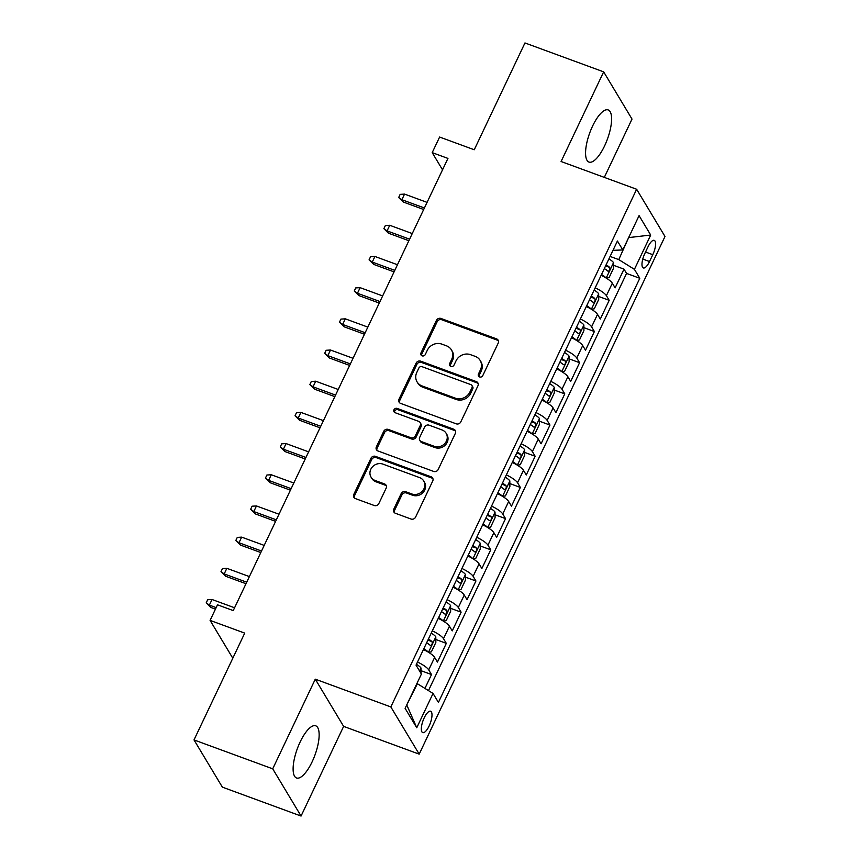 <?xml version="1.0" encoding="UTF-8"?>
<svg xmlns="http://www.w3.org/2000/svg" width="859" height="859" viewBox="0 0 859 859"><rect width="100%" height="100%" fill="white"/><g stroke="black" fill="none" stroke-linecap="round" stroke-linejoin="round"><path stroke-width="1.29" d="M479.59 376.951A2.448 2.223 -31 0 0 482.779 375.608L498.22 343.085A3.5 3.178 -31 0 0 496.577 338.886L440.957 318.464A3.5 3.178 -31 0 0 436.415 320.386L420.974 352.909A2.448 2.223 -31 0 0 422.123 355.851A2.448 2.223 -31 0 0 425.302 354.499L427.299 350.289A11.188 10.168 -31 0 1 441.837 344.126L446.476 345.833A11.188 10.168 -31 0 1 451.415 349.86A11.188 10.168 -31 0 1 451.716 359.255L449.708 363.464A2.448 2.223 -31 0 0 450.857 366.406A2.448 2.223 -31 0 0 454.035 365.054L456.032 360.844A11.188 10.168 -31 0 1 470.571 354.681L475.21 356.378A11.188 10.168 -31 0 1 480.149 360.415A11.188 10.168 -31 0 1 480.449 369.81L478.452 374.019A2.448 2.223 -31 0 0 479.59 376.951M312.107 761.858A27.789 9.374 110.2 0 0 315.715 725.812A27.789 9.374 110.2 0 0 300.156 741.94A27.789 9.374 110.2 0 0 296.559 777.986A27.789 9.374 110.2 0 0 312.107 761.858M604.564 145.955A27.789 9.374 110.2 0 0 608.161 109.92A27.789 9.374 110.2 0 0 592.603 126.048A27.789 9.374 110.2 0 0 589.006 162.083A27.789 9.374 110.2 0 0 604.564 145.955M429.113 726.005A11.403 3.844 110.2 0 0 430.595 711.22A11.403 3.844 110.2 0 0 424.217 717.834A11.403 3.844 110.2 0 0 422.735 732.62A11.403 3.844 110.2 0 0 429.113 726.005M393.809 509.097A3.5 3.178 -31 0 0 395.441 513.295L411.042 519.029A3.5 3.178 -31 0 0 415.595 517.097L432.743 480.986A3.5 3.178 -31 0 0 431.1 476.788L375.48 456.354A3.5 3.178 -31 0 0 370.938 458.287L353.79 494.408A3.5 3.178 -31 0 0 355.422 498.596L374.277 505.522A3.5 3.178 -31 0 0 378.819 503.599L386.163 488.137A3.5 3.178 -31 0 0 384.521 483.939L375.179 480.514A9.352 8.493 -31 0 1 371.045 477.132A9.352 8.493 -31 0 1 372.409 466.888A9.352 8.493 -31 0 1 382.953 464.128L419.568 477.583A9.352 8.493 -31 0 1 423.702 480.954A9.352 8.493 -31 0 1 422.327 491.198A9.352 8.493 -31 0 1 411.794 493.957L405.684 491.713A3.5 3.178 -31 0 0 401.142 493.646L393.809 509.097L394.571 510.375A3.5 3.178 -31 0 0 394.367 512.619M604.317 177.383L632.009 119.079L603.662 71.855L524.956 42.95L474.243 149.756L439.615 137.043L432.206 152.634L447.947 158.41L233.24 610.588L217.499 604.811L210.09 620.402L232.8 658.219M272.711 768.826L301.058 816.05L343.632 726.392L315.285 679.168L272.711 768.826L194.005 739.921L244.729 633.115L210.09 620.402M315.285 679.168L390.834 706.925L636.637 189.259L664.995 236.483L419.192 754.138L390.834 706.925M603.662 71.855L561.088 161.513L636.637 189.259M456.247 423.831A3.5 3.178 -31 0 0 460.789 421.909L477.948 385.788A3.5 3.178 -31 0 0 476.305 381.589L420.685 361.167A3.5 3.178 -31 0 0 416.143 363.089L398.995 399.21A3.5 3.178 -31 0 0 400.627 403.408L456.247 423.831M455.345 433.387L438.187 469.497A3.5 3.178 -31 0 1 433.645 471.43L378.024 450.996A3.5 3.178 -31 0 1 376.392 446.809L383.726 431.347A3.5 3.178 -31 0 1 388.268 429.425L410.827 437.703A3.5 3.178 -31 0 0 415.369 435.781L420.244 425.527A3.5 3.178 -31 0 0 418.601 421.329L395.119 412.707A2.448 2.223 -31 0 1 394.399 409.142A2.448 2.223 -31 0 1 397.159 408.422L453.702 429.189A3.5 3.178 -31 0 1 455.345 433.387M301.058 816.05L222.363 787.145L194.005 739.921M424.926 688.403L431.508 674.551L421.007 670.686M417.506 662.031A14.249 3.522 25.4 0 1 428.705 669.891L434.633 657.414L437.424 662.074L446.315 643.359L435.814 639.504M432.313 630.85A14.249 3.522 25.4 0 1 443.512 638.699L449.44 626.232L452.231 630.893L461.122 612.177L450.621 608.322M447.12 599.657A14.249 3.522 25.4 0 1 458.319 607.517L464.247 595.04L467.049 599.7L475.929 580.995L465.428 577.141M461.927 568.475A14.249 3.522 25.4 0 1 473.126 576.335L479.054 563.858L481.856 568.518L490.736 549.803L480.235 545.948M476.734 537.294A14.249 3.522 25.4 0 1 487.944 545.154L493.861 532.677L496.663 537.337L505.543 518.621L495.042 514.766M491.541 506.112A14.249 3.522 25.4 0 1 502.751 513.961L508.668 501.495L511.47 506.155L520.35 487.44L509.849 483.585M506.348 474.92A14.249 3.522 25.4 0 1 517.558 482.779L523.475 470.303L526.277 474.963L535.157 456.258L524.656 452.403M521.155 443.738A14.249 3.522 25.4 0 1 532.365 451.598L538.282 439.121L541.084 443.781L549.964 425.065L539.463 421.211M535.962 412.556A14.249 3.522 25.4 0 1 547.172 420.416L553.089 407.939L555.891 412.599L564.771 393.884L554.28 390.029M550.769 381.364A14.249 3.522 25.4 0 1 561.979 389.224L567.896 376.757L570.698 381.407L579.578 362.702L569.087 358.847M565.576 350.182A14.249 3.522 25.4 0 1 576.786 358.042L582.703 345.565L585.505 350.225L594.385 331.52L583.895 327.666M580.383 319A14.249 3.522 25.4 0 1 591.593 326.86L597.51 314.383L600.312 319.043L609.192 300.328L606.4 295.679A14.249 3.522 -154.6 0 0 595.19 287.819M598.702 296.473L609.192 300.328M648.03 246.769L644.776 253.63A11.038 3.726 110.2 0 0 643.337 267.954A11.038 3.726 110.2 0 0 649.522 261.544L652.786 254.683A11.038 3.726 110.2 0 0 654.214 240.359A11.038 3.726 110.2 0 0 648.03 246.769M406.704 705.014L417.388 683.721L433.043 693.46L438.412 702.394L639.794 278.284L634.425 269.35L618.77 259.611L610.094 256.433M433.043 693.46L416.755 727.756L405.115 708.364L421.404 674.057L416.035 665.124L617.417 241.014L622.786 249.948L639.075 215.641L650.714 235.044L634.425 269.35M428.469 690.615L626.565 273.42L623.999 269.146L615.119 287.862L612.327 283.202A14.249 3.522 -154.6 0 0 601.117 275.342M591.593 326.86L594.385 331.52M576.786 358.042L579.578 362.702M561.979 389.224L564.771 393.884M547.172 420.416L549.964 425.065M532.365 451.598L535.157 456.258M517.558 482.779L520.35 487.44M502.751 513.961L505.543 518.621M487.944 545.154L490.736 549.803M473.126 576.335L475.929 580.995M458.319 607.517L461.122 612.177M443.512 638.699L446.315 643.359M428.705 669.891L431.508 674.551M618.77 259.611L628.809 237.245M628.638 237.599L650.714 235.044M612.993 250.334L622.786 249.948M343.632 726.392L419.192 754.138M432.206 152.634L442.525 169.824M613.509 265.291L623.999 269.146M626.565 273.42L639.794 278.284M597.51 314.383A14.249 3.522 -154.6 0 0 586.31 306.523M582.703 345.565A14.249 3.522 -154.6 0 0 571.503 337.716M567.896 376.757A14.249 3.522 -154.6 0 0 556.696 368.898M553.089 407.939A14.249 3.522 -154.6 0 0 541.889 400.079M538.282 439.121A14.249 3.522 -154.6 0 0 527.082 431.261M523.475 470.303A14.249 3.522 -154.6 0 0 512.275 462.453M508.668 501.495A14.249 3.522 -154.6 0 0 497.468 493.635M493.861 532.677A14.249 3.522 -154.6 0 0 482.661 524.817M479.054 563.858A14.249 3.522 -154.6 0 0 467.854 555.998M464.247 595.04A14.249 3.522 -154.6 0 0 453.047 587.191M449.44 626.232A14.249 3.522 -154.6 0 0 438.24 618.373M434.633 657.414A14.249 3.522 -154.6 0 0 423.433 649.554M416.755 727.756L407.026 705.55M479.021 376.639A2.448 2.223 -31 0 1 479.215 375.297L481.212 371.088A11.188 10.168 -31 0 0 480.922 361.693L480.149 360.415M451.415 349.86L452.178 351.138A11.188 10.168 -31 0 1 452.478 360.533L450.481 364.742A2.448 2.223 -31 0 0 450.277 366.084M498.424 340.84A3.5 3.178 -31 0 0 497.35 340.164L441.73 319.741A3.5 3.178 -31 0 0 437.188 321.663L421.737 354.187A2.448 2.223 -31 0 0 421.544 355.529M478.152 383.543A3.5 3.178 -31 0 0 477.078 382.867L421.447 362.434A3.5 3.178 -31 0 0 416.905 364.366L399.757 400.487A3.5 3.178 -31 0 0 399.553 402.731M472.021 387.559A2.448 2.223 -31 0 0 470.872 384.628L422.048 366.696A2.448 2.223 -31 0 0 418.87 368.039L416.765 372.484A11.188 10.168 -31 0 0 417.055 381.868A11.188 10.168 -31 0 0 421.994 385.906L455.367 398.168A11.188 10.168 -31 0 0 469.916 392.005L472.021 387.559L472.783 388.837A2.448 2.223 -31 0 0 472.718 386.786L471.956 385.508M417.055 381.868L417.818 383.146A11.188 10.168 -31 0 0 422.768 387.184L421.994 385.906M472.783 388.837L470.678 393.282A11.188 10.168 -31 0 1 456.14 399.446L422.768 387.184M420.148 422.596L420.921 423.863A3.5 3.178 -31 0 1 421.007 426.805L416.143 437.059A3.5 3.178 -31 0 1 411.601 438.981L389.041 430.703A3.5 3.178 -31 0 0 384.499 432.625L377.155 448.087A3.5 3.178 -31 0 0 376.951 450.331M455.549 431.132A3.5 3.178 -31 0 0 454.475 430.466L397.921 409.7A2.448 2.223 -31 0 0 394.549 412.384M434.235 446.304A9.352 8.493 -31 0 0 444.779 443.545A9.352 8.493 -31 0 0 446.143 433.301A9.352 8.493 -31 0 0 442.009 429.929L429.113 425.184A3.5 3.178 -31 0 0 424.571 427.116L419.697 437.371A3.5 3.178 -31 0 0 421.339 441.569L434.235 446.304L435.008 447.582A9.352 8.493 -31 0 0 445.542 444.822A9.352 8.493 -31 0 0 446.916 434.579L446.143 433.301M419.793 440.302L420.556 441.58A3.5 3.178 -31 0 0 422.102 442.836L421.339 441.569M435.008 447.582L422.102 442.836M423.702 480.954L424.464 482.232A9.352 8.493 -31 0 1 423.09 492.475A9.352 8.493 -31 0 1 412.556 495.235L406.457 492.991A3.5 3.178 -31 0 0 401.915 494.913L394.571 510.375M371.045 477.132L371.807 478.409A9.352 8.493 -31 0 0 375.941 481.781L375.179 480.514M386.367 485.893A3.5 3.178 -31 0 0 385.283 485.217L375.941 481.781M432.947 478.731A3.5 3.178 -31 0 0 431.873 478.066L376.253 457.632A3.5 3.178 -31 0 0 371.711 459.565L354.552 495.675A3.5 3.178 -31 0 0 354.348 497.93M606.304 278.133L609.085 277.618L613.53 268.255L613.476 262.586A9.438 2.33 -154.6 0 0 608.913 258.924M605.842 277.854A9.438 2.33 -154.6 0 0 601.515 274.515M604.328 268.588A9.438 2.33 25.4 0 1 607.925 271.154C609.622 271.079 610.212 269.833 609.707 267.417A9.438 2.33 -154.6 0 0 606.1 264.851M403.258 202.015L398.683 197.473L400.165 194.359L404.546 194.102L401.883 199.718L403.258 202.015L423.68 209.51M398.683 197.473L401.883 199.718L424.41 207.985M404.546 194.102L427.073 202.37M591.497 309.326L594.278 308.8L598.723 299.447L598.669 293.767A9.438 2.33 -154.6 0 0 594.106 290.106M591.035 309.036A9.438 2.33 -154.6 0 0 586.697 305.697M589.51 299.78A9.438 2.33 25.4 0 1 593.118 302.336C594.815 302.271 595.405 301.015 594.9 298.599A9.438 2.33 -154.6 0 0 591.293 296.033M388.451 233.197L383.876 228.655L385.358 225.541L389.739 225.283L387.076 230.899L388.451 233.197L408.873 240.703M383.876 228.655L387.076 230.899L409.603 239.167M389.739 225.283L412.266 233.562M576.69 340.508L579.471 339.981L583.916 330.629L583.862 324.96A9.438 2.33 -154.6 0 0 579.299 321.298M576.228 340.228A9.438 2.33 -154.6 0 0 571.89 336.889M574.703 330.962A9.438 2.33 25.4 0 1 578.311 333.528C580.008 333.453 580.598 332.208 580.093 329.781A9.438 2.33 -154.6 0 0 576.486 327.215M373.644 264.379L369.069 259.847L370.551 256.723L374.932 256.465L372.269 262.081L373.644 264.379L394.066 271.884M369.069 259.847L372.269 262.081L394.796 270.36M374.932 256.465L397.459 264.744M561.883 371.689L564.664 371.163L569.109 361.811L569.055 356.141A9.438 2.33 -154.6 0 0 564.492 352.48M561.421 371.41A9.438 2.33 -154.6 0 0 557.083 368.071M559.896 362.144A9.438 2.33 25.4 0 1 563.504 364.71C565.201 364.635 565.791 363.389 565.276 360.963A9.438 2.33 -154.6 0 0 561.679 358.407M358.837 295.56L354.262 291.029L355.744 287.905L360.125 287.658L357.462 293.263L358.837 295.56L379.259 303.066M354.262 291.029L357.462 293.263L379.989 301.541M360.125 287.658L382.652 295.925M547.076 402.871L549.857 402.356L554.302 392.993L554.248 387.323A9.438 2.33 -154.6 0 0 549.685 383.662M546.614 402.592A9.438 2.33 -154.6 0 0 542.276 399.252M545.089 393.325A9.438 2.33 25.4 0 1 548.697 395.892C550.394 395.816 550.984 394.571 550.469 392.155A9.438 2.33 -154.6 0 0 546.872 389.589M344.029 326.753L339.455 322.211L340.937 319.097L345.318 318.839L342.655 324.455L344.029 326.753L364.452 334.248M339.455 322.211L342.655 324.455L365.182 332.723M345.318 318.839L367.845 327.118M532.269 434.063L535.05 433.537L539.495 424.185L539.441 418.505A9.438 2.33 -154.6 0 0 534.878 414.843M531.807 433.774A9.438 2.33 -154.6 0 0 527.469 430.445M530.282 424.518A9.438 2.33 25.4 0 1 533.89 427.073C535.587 427.009 536.177 425.753 535.662 423.337A9.438 2.33 -154.6 0 0 532.065 420.77M329.222 357.935L324.648 353.393L326.13 350.279L330.511 350.021L327.837 355.637L329.222 357.935L349.645 365.44M324.648 353.393L327.837 355.637L350.375 363.915M330.511 350.021L353.038 358.3M517.462 465.245L520.243 464.719L524.688 455.367L524.634 449.697A9.438 2.33 -154.6 0 0 520.071 446.036M517 464.966A9.438 2.33 -154.6 0 0 512.662 461.627M515.475 455.699A9.438 2.33 25.4 0 1 519.083 458.266C520.779 458.191 521.37 456.945 520.855 454.518A9.438 2.33 -154.6 0 0 517.258 451.952M314.415 389.116L309.841 384.585L311.323 381.46L315.704 381.213L313.03 386.818L314.415 389.116L334.838 396.622M309.841 384.585L313.03 386.818L335.558 395.097M315.704 381.213L338.231 389.481M502.655 496.427L505.436 495.901L509.881 486.548L509.827 480.879A9.438 2.33 -154.6 0 0 505.264 477.217M502.193 496.148A9.438 2.33 -154.6 0 0 497.855 492.808M500.668 486.881A9.438 2.33 25.4 0 1 504.276 489.447C505.972 489.372 506.563 488.127 506.048 485.7A9.438 2.33 -154.6 0 0 502.451 483.145M299.608 420.298L295.034 415.767L296.516 412.653L300.897 412.395L298.223 418.011L299.608 420.298L320.031 427.803M295.034 415.767L298.223 418.011L320.751 426.279M300.897 412.395L323.424 420.663M487.848 527.609L490.629 527.093L495.074 517.73L495.02 512.061A9.438 2.33 -154.6 0 0 490.457 508.399M487.386 527.329A9.438 2.33 -154.6 0 0 483.048 523.99M485.861 518.074A9.438 2.33 25.4 0 1 489.469 520.629C491.165 520.554 491.756 519.308 491.241 516.893A9.438 2.33 -154.6 0 0 487.644 514.326M284.801 451.49L280.227 446.948L281.709 443.835L286.09 443.577L283.416 449.193L284.801 451.49L305.224 458.985M280.227 446.948L283.416 449.193L305.944 457.46M286.09 443.577L308.617 451.855M473.041 558.801L475.822 558.275L480.267 548.922L480.213 543.242A9.438 2.33 -154.6 0 0 475.65 539.581M472.579 558.511A9.438 2.33 -154.6 0 0 468.241 555.182M471.054 549.255A9.438 2.33 25.4 0 1 474.662 551.811C476.358 551.746 476.949 550.49 476.434 548.074A9.438 2.33 -154.6 0 0 472.837 545.508M269.994 482.672L265.42 478.13L266.902 475.016L271.283 474.759L268.609 480.374L269.994 482.672L290.417 490.178M265.42 478.13L268.609 480.374L291.137 488.653M271.283 474.759L293.81 483.037M458.234 589.983L461.015 589.457L465.46 580.104L465.406 574.435A9.438 2.33 -154.6 0 0 460.843 570.773M457.772 589.704A9.438 2.33 -154.6 0 0 453.434 586.364M456.247 580.437A9.438 2.33 25.4 0 1 459.855 583.003C461.551 582.928 462.142 581.683 461.627 579.256A9.438 2.33 -154.6 0 0 458.03 576.7M255.187 513.854L250.613 509.323L252.095 506.198L256.465 505.951L253.802 511.556L255.187 513.854L275.61 521.359M250.613 509.323L253.802 511.556L276.33 519.835M256.465 505.951L279.003 514.219M443.427 621.164L446.208 620.649L450.653 611.286L450.599 605.616A9.438 2.33 -154.6 0 0 446.036 601.955M442.965 620.885A9.438 2.33 -154.6 0 0 438.627 617.546M441.44 611.619A9.438 2.33 25.4 0 1 445.048 614.185C446.744 614.11 447.335 612.864 446.82 610.438A9.438 2.33 -154.6 0 0 443.223 607.882M240.38 545.046L235.806 540.504L237.288 537.39L241.658 537.133L238.995 542.748L240.38 545.046L260.803 552.541M235.806 540.504L238.995 542.748L261.523 551.016M241.658 537.133L264.185 545.401M428.62 652.346L431.401 651.831L435.846 642.468L435.792 636.798A9.438 2.33 -154.6 0 0 431.218 633.137M428.147 652.067A9.438 2.33 -154.6 0 0 423.82 648.728M426.633 642.811A9.438 2.33 25.4 0 1 430.241 645.367C431.937 645.292 432.528 644.046 432.013 641.63A9.438 2.33 -154.6 0 0 428.405 639.064M225.573 576.228L220.999 571.686L222.481 568.572L226.851 568.314L224.188 573.93L225.573 576.228L245.996 583.723M220.999 571.686L224.188 573.93L246.716 582.198M226.851 568.314L249.378 576.593M421.028 673.445L420.985 667.991A9.438 2.33 -154.6 0 0 416.411 664.329M210.766 607.41L206.192 602.878L207.674 599.754L212.044 599.496L209.381 605.112L210.766 607.41L215.448 609.128M206.192 602.878L209.381 605.112L216.167 607.603M212.044 599.496L234.571 607.775M606.4 295.679L612.327 283.202M645.538 252.02L652.786 254.683M642.779 259.064L649.522 261.544M481.212 371.088L480.449 369.81M450.481 364.742L449.708 363.464M452.478 360.533L451.716 359.255M421.737 354.187L420.974 352.909M437.188 321.663L436.415 320.386M441.73 319.741L440.957 318.464M497.35 340.164L496.577 338.886M479.215 375.297L478.452 374.019M399.757 400.487L398.995 399.21M416.905 364.366L416.143 363.089M421.447 362.434L420.685 361.167M477.078 382.867L476.305 381.589M456.14 399.446L455.367 398.168M470.678 393.282L469.916 392.005M377.155 448.087L376.392 446.809M384.499 432.625L383.726 431.347M389.041 430.703L388.268 429.425M411.601 438.981L410.827 437.703M416.143 437.059L415.369 435.781M421.007 426.805L420.244 425.527M397.921 409.7L397.159 408.422M454.475 430.466L453.702 429.189M401.915 494.913L401.142 493.646M406.457 492.991L405.684 491.713M412.556 495.235L411.794 493.957M385.283 485.217L384.521 483.939M354.552 495.675L353.79 494.408M371.711 459.565L370.938 458.287M376.253 457.632L375.48 456.354M431.873 478.066L431.1 476.788M606.196 278.069L613.487 262.725M605.595 265.903L609.707 267.417M591.389 309.251L598.669 293.918M590.788 297.085L594.9 298.599M576.582 340.443L583.862 325.099M575.981 328.278L580.093 329.781M561.775 371.625L569.055 356.281M561.174 359.459L565.276 360.963M546.968 402.807L554.248 387.463M546.367 390.641L550.469 392.155M532.161 433.988L539.441 418.655M531.56 421.823L535.662 423.337M517.354 465.181L524.634 449.837M516.753 453.015L520.855 454.518M502.547 496.362L509.827 481.019M501.946 484.197L506.048 485.7M487.74 527.544L495.02 512.2M487.139 515.379L491.241 516.893M472.933 558.726L480.213 543.393M472.332 546.571L476.434 548.074M458.126 589.918L465.406 574.574M457.525 577.753L461.627 579.256M443.319 621.1L450.599 605.756M442.718 608.934L446.82 610.438M428.512 652.282L435.792 636.949M427.911 640.116L432.013 641.63M419.6 671.051L420.985 668.13"/></g></svg>
